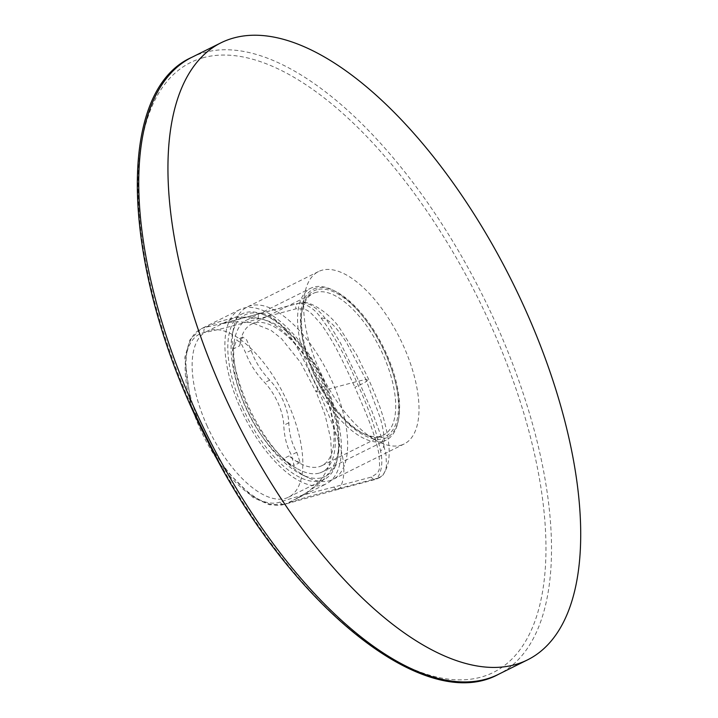 <?xml version="1.0" encoding="UTF-8"?>
<svg xmlns="http://www.w3.org/2000/svg" width="718" height="718" viewBox="0 0 718 718"><rect width="100%" height="100%" fill="white"/><g stroke="black" fill="none" stroke-linecap="round" stroke-linejoin="round"><path stroke-width="0.54" stroke-dasharray="3.59 2.69" d="M321.817 477.73A90.181 40.423 63.6 0 0 311.809 360.723A90.181 40.423 63.6 0 0 232.219 334.848A90.181 40.423 63.6 0 0 301.722 474.571A90.181 40.423 63.6 0 0 321.817 477.73M329.158 480.845A96.257 43.143 63.6 0 0 332.856 479.453A96.257 43.143 63.6 0 0 328.611 374.051A96.257 43.143 63.6 0 0 247.109 307.08A96.257 43.143 63.6 0 0 233.521 328.332A96.257 43.143 63.6 0 0 307.708 477.47A96.257 43.143 63.6 0 0 329.158 480.845M400.518 445.339A96.257 43.143 63.6 0 0 404.216 443.948A96.257 43.143 63.6 0 0 399.971 338.546A96.257 43.143 63.6 0 0 318.469 271.575A96.257 43.143 63.6 0 0 320.802 373.028A96.257 43.143 63.6 0 0 400.518 445.339M316.306 288.097A82.785 37.103 63.6 0 0 325.487 395.51A82.785 37.103 63.6 0 0 398.553 419.258A82.785 37.103 63.6 0 0 334.75 290.996A82.785 37.103 63.6 0 0 316.306 288.097M317.006 289.659A81.062 36.331 63.6 0 0 302.449 308.731A81.062 36.331 63.6 0 0 364.923 434.318A81.062 36.331 63.6 0 0 391.938 370.012A81.062 36.331 63.6 0 0 317.006 289.659M382.882 441.382A84.814 38.009 63.6 0 0 386.14 440.152A84.814 38.009 63.6 0 0 398.113 421.43A84.814 38.009 63.6 0 0 332.748 290.027A84.814 38.009 63.6 0 0 313.856 287.056A84.814 38.009 63.6 0 0 310.598 288.286A84.814 38.009 63.6 0 0 312.653 377.668A84.814 38.009 63.6 0 0 382.882 441.382M319.016 473.153A84.814 38.009 -116.4 0 1 298.392 469.303A84.814 38.009 -116.4 0 1 234.409 340.682A84.814 38.009 -116.4 0 1 246.723 320.057A84.814 38.009 -116.4 0 1 318.532 379.059A84.814 38.009 -116.4 0 1 322.274 471.923A84.814 38.009 -116.4 0 1 319.016 473.153M316.207 292.316A79.034 35.424 63.6 0 0 313.165 293.456A79.034 35.424 63.6 0 0 302.009 310.903A79.034 35.424 63.6 0 0 362.922 433.358A79.034 35.424 63.6 0 0 380.531 436.122A79.034 35.424 63.6 0 0 383.574 434.982A79.034 35.424 63.6 0 0 381.662 351.685A79.034 35.424 63.6 0 0 316.207 292.316M239.866 344.631A117.644 117.644 0 0 0 239.866 344.676L242.675 337.02L246.588 339.802L251.147 350.303A111.846 82.13 6.4 0 0 269.726 380.109A36.474 16.352 -116.4 0 1 288.807 422.776A111.846 70.418 129.6 0 0 296.767 452.286L300.106 462.437L296.184 461.198L289.013 455.921A79.034 35.424 63.6 0 0 298.535 462.571A79.034 35.424 63.6 0 0 318.9 466.781A79.034 35.424 63.6 0 0 321.933 465.641A79.034 35.424 63.6 0 0 318.451 379.104A79.034 35.424 63.6 0 0 251.533 324.114A79.034 35.424 63.6 0 0 239.866 344.631A79.034 35.424 63.6 0 0 239.731 345.753L233.404 348.903L236.545 340.063L240.808 342.666L245.744 352.987A118.111 86.734 6.4 0 0 264.7 382.604A36.474 16.352 -116.4 0 1 283.789 425.271A118.111 74.367 129.6 0 0 291.364 454.979L294.102 465.426L288.178 463.218L282.677 459.071A79.034 35.424 -116.4 0 1 233.197 351.093A79.034 35.424 -116.4 0 1 233.404 348.903M239.866 344.676L239.731 345.753M333.942 487.037C317.464 491.184 291.158 497.996 280.119 502.088A4.057 3.617 -108.6 0 0 284.651 504.314L284.651 504.314A4.057 3.617 -108.6 0 0 285.064 504.144A97.271 43.601 -116.4 0 1 201.417 427.416A97.271 43.601 -116.4 0 1 200.914 328.925A97.271 43.601 -116.4 0 1 205.922 327.22L231.402 321.314L261.576 313.129C287.012 318.397 302.224 357.636 319.016 391.606L316.064 391.768L300.591 362.509L281.474 338.6L270.946 330.298L251.542 322.526L234.544 321.709L221.638 323.71L260.867 313.236A4.057 3.608 75.1 0 1 261.585 313.138L299.029 303.158L304.396 302.816L310.275 304.665L316.225 308.596L321.879 314.152L328.018 322.086L340.646 343.339L355.446 373.593L371.825 411.01L382.299 439.443L386.015 454.673L386.446 466.018L385.324 470.712L383.349 474.356L380.989 476.626L377.372 478.287C381.958 470.64 382.999 461.486 380.495 450.832C387.02 447.906 383.627 429.804 380.28 418.011L365.875 379.436L368.729 379.481L364.493 382.748L354.907 387.298C367.131 415.336 374.356 431.994 378.853 453.453C380.378 472.399 380.064 471.466 371.403 477.057L333.942 487.037A4.057 3.608 -104.9 0 0 338.223 489.344A4.057 3.608 -104.9 0 0 339.919 488.258C323.486 492.288 296.875 499.665 285.064 504.144L293.59 500.114C305.069 494.603 314.403 487.468 321.583 478.726C328.09 469.796 331.33 460.678 331.312 451.362L330.738 439.048L325.012 414.699L316.064 391.768M280.119 502.088A93.223 41.779 -116.4 0 1 199.963 428.556A93.223 41.779 -116.4 0 1 204.271 332.542C216.935 330.316 240.368 323.899 258.668 318.774L296.139 308.794C307.528 309.063 307.169 308.327 321.215 324.285C334.911 343.599 342.477 360.239 354.907 387.298M204.271 332.542A4.057 3.599 78.7 0 1 205.922 327.22C261.307 301.03 299.406 327.749 325.335 385.575L332.865 404.988L337.918 425.047L339.201 442.405L338.232 451.577L336.823 457.438L334.22 464.331L330.881 470.425L322.903 480.288L309.763 490.906L293.59 500.114L326.493 483.744A97.271 43.601 -116.4 0 1 240.351 408.057A97.271 43.601 -116.4 0 1 239.839 309.566A97.271 43.601 -116.4 0 1 322.202 377.237A97.271 43.601 -116.4 0 1 326.493 483.744M316.342 391.965C315.471 391.696 316.503 390.637 319.447 388.779L325.335 385.575M371.403 477.057A4.057 3.608 -104.9 0 0 375.694 479.364A4.057 3.608 -104.9 0 0 377.372 478.287L339.919 488.258C352.242 464.214 333.188 426.878 319.016 391.606L356.478 381.635C367.948 406.164 375.954 429.229 380.495 450.832M242.487 407.483A92.407 41.42 63.6 0 0 324.33 479.391A92.407 41.42 63.6 0 0 320.255 378.206A92.407 41.42 63.6 0 0 242.011 313.919A92.407 41.42 63.6 0 0 242.487 407.483M206.802 425.236A92.407 41.42 63.6 0 0 288.645 497.143A92.407 41.42 63.6 0 0 284.57 395.959A92.407 41.42 63.6 0 0 206.326 331.671A92.407 41.42 63.6 0 0 206.802 425.236M321.117 318.083C328.548 317.194 339.91 332.075 346.597 342.701L365.875 379.436L356.478 381.635C345.816 356.702 334.032 335.521 321.117 318.083C314.906 309.261 307.546 304.288 299.029 303.158A4.057 3.608 75.1 0 0 298.338 303.265L302.233 302.709C308.516 300.25 328.952 312.357 339.452 327.776L356.711 354.907L368.729 379.481C379.822 405.284 384.004 416.772 387.837 436.993C390.709 455.786 388.761 465.156 383.717 473.844C382.829 475.846 380.154 477.685 375.694 479.364L338.223 489.335M289.013 455.921L282.677 459.071M251.147 350.303L245.744 352.987M269.726 380.109L264.7 382.604M288.807 422.776L283.789 425.271M296.767 452.286L291.364 454.979M191.688 57.377A344.514 154.415 -116.4 0 1 204.199 52.593A344.514 154.415 -116.4 0 1 204.917 52.396A344.514 154.415 -116.4 0 1 490.232 311.199A344.514 154.415 -116.4 0 1 498.57 674.283M202.611 57.889A340.458 152.593 -116.4 0 1 540.735 486.382A340.458 152.593 -116.4 0 1 282.3 558.065A340.458 152.593 -116.4 0 1 202.611 57.889M258.668 318.774A4.057 3.608 75.1 0 1 260.867 313.245L298.338 303.265A4.057 3.608 75.1 0 0 296.139 308.794M301.722 474.571L307.708 477.47M232.219 334.848L233.521 328.332M318.469 271.575L247.109 307.08M404.216 443.948L332.856 479.453M334.75 290.996L332.748 290.027M398.553 419.258L398.113 421.43M322.274 471.923L386.14 440.152M246.723 320.057L310.598 288.286M321.933 465.641L383.574 434.982M251.533 324.114L313.165 293.456M362.922 433.358L364.923 434.318M302.009 310.903L302.449 308.731M296.184 461.198A117.644 117.644 0 0 0 298.535 462.571M242.675 337.011L236.545 340.063M300.115 462.446L294.102 465.435M288.178 463.218A123.622 123.622 0 0 0 298.392 469.303M234.409 340.682A123.622 123.622 0 0 0 233.197 351.093M338.223 489.344L284.651 504.314L269.609 504.781L253.14 497.574L219.941 464.349M239.839 309.566L200.914 328.925L189.938 339.892L184.777 357.582L191.042 406.244M288.645 497.143L324.33 479.391M206.326 331.671L242.011 313.919"/><path stroke-width="1.08" d="M234.113 37.874A344.514 154.415 -116.4 0 1 519.428 296.678A344.514 154.415 -116.4 0 1 527.766 659.761A344.514 154.415 -116.4 0 1 236.069 420.084A344.514 154.415 -116.4 0 1 220.884 42.856A344.514 154.415 -116.4 0 1 234.113 37.874M527.766 659.761L498.57 674.283A344.514 154.415 -116.4 0 1 206.874 434.605A344.514 154.415 -116.4 0 1 191.688 57.377L220.884 42.856M498.57 674.283C423.853 715.397 287.568 602.743 207.206 440.251C122.114 276.035 112.125 92.703 191.688 57.377M191.042 406.244L219.941 464.349"/></g></svg>
